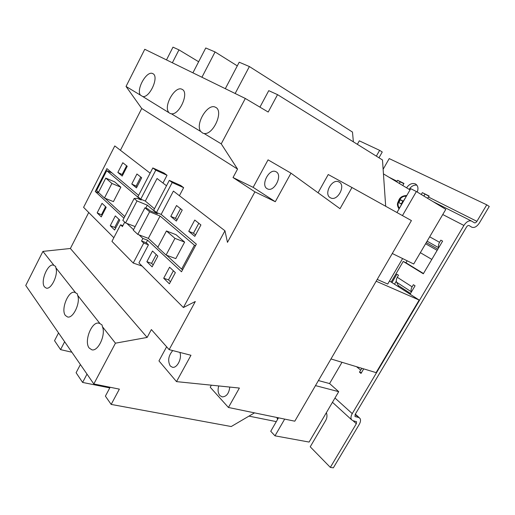 <?xml version="1.0" encoding="UTF-8"?>
<svg xmlns="http://www.w3.org/2000/svg" width="515" height="515" viewBox="0 0 515 515"><rect width="100%" height="100%" fill="white"/><g stroke="black" fill="none" stroke-linecap="round" stroke-linejoin="round"><path stroke-width="0.77" d="M339.102 182.033L338.889 181.924C332.033 178.19 323.381 194.174 330.308 197.721L330.701 197.921C337.557 201.584 346.164 185.381 339.102 182.033M218.746 385.941C217.588 389.906 217.961 393.119 219.866 395.565L222.21 396.904C226.497 396.679 229.014 393.402 229.774 387.074M172.763 350.573C168.379 355.717 167.542 360.854 170.246 365.978L172.396 367.259C177.076 368.508 182.284 358.176 179.864 352.408M276.207 171.843L275.802 171.637C269.145 168.199 260.493 185.046 267.034 188.651L267.613 188.953C274.276 192.327 282.902 175.222 276.207 171.843M77.611 295.288L77.366 293.827L74.746 292.327C68.36 290.248 60.532 309.695 65.411 315.502L67.555 316.97C73.207 318.766 80.784 302.479 77.611 295.288L99.981 323.607L98.893 323.201C91.715 321.083 83.726 341.477 89.179 348.018L91.882 349.827C98.249 351.616 106.026 334.57 102.414 326.684L115.45 343.183L147.148 337.428L70.381 248.488L88.722 212.495M237.557 169.094L221.231 143.852L204.004 133.462L202.852 133.185L200.799 131.531L171.366 113.783L170.42 113.603L142.842 96.588C149.981 97.741 159.367 76.362 152.878 73.684L152.762 73.626C146.878 70.169 135.928 89.301 140.389 95.108L126.033 86.449L141.734 108.478L237.557 169.094L233.025 177.533L254.912 191.863L275.3 201.713L290.981 173.162L340.022 208.691L351.97 187.518L411.421 220.581L294.799 421.193L228.428 407.474L239.385 388.053L176.503 381.621L190.968 355.279L169.152 349.64L195.307 301.513L183.385 307.539L138.928 262.908L148.455 244.818L146.247 242.745L147.586 240.202L181.505 271.778L196.35 244.136L161.144 214.414L173.407 191.084L224.958 230.778L183.385 307.539M171.366 113.783C179.432 115.289 189.514 92.468 182.13 89.372L181.988 89.301C175.274 85.419 163.435 105.684 168.579 112.103M55.813 267.71L55.665 266.422L53.444 265.154C47.747 263.139 40.119 281.724 44.509 286.907L46.234 288.11C51.281 289.874 58.62 274.283 55.813 267.71L75.48 292.597M142.842 96.588L140.389 95.108M99.981 323.607L102.06 324.997L102.414 326.684M204.004 133.462C213.191 135.406 224.083 110.944 215.611 107.326L215.424 107.236C207.693 102.846 194.825 124.379 200.799 131.531M417.247 192.05C418.573 188.387 418.013 185.715 415.566 184.029L415.373 183.932C412.097 182.812 409.168 184.106 406.586 187.821M353.033 420.716L356.335 423.736L330.327 467.382L310.223 446.795L325.757 420.388C327.128 417.832 327.334 415.257 326.368 412.676M184.621 242.102L176.027 234.698L166.442 230.952L157.757 247.374L166.068 255.067L175.802 258.607L184.621 242.102L174.952 238.361L166.442 230.952M166.648 255.279L181.615 269.126L194.445 245.224L160.081 216.023L148.346 238.355L157.867 247.161M148.346 238.355L137.795 234.396L133.282 230.16L144.953 207.777L148.101 209.058L150.103 210.777L157.384 213.731L147.316 205.176L145.784 208.112M97.161 212.862L101.262 216.892L106.199 207.268L102.034 203.335L97.161 212.862L102.17 215.128M117.845 172.435L122.203 176.059L127.231 166.261L122.802 162.734L117.845 172.435L122.828 174.843M131.776 184.003L136.449 187.885L141.683 177.772L136.939 173.993L131.776 184.003L137.093 186.63M110.255 225.725L114.645 230.038L119.783 220.105L115.321 215.894L110.255 225.725L114.748 227.405L115.585 228.216M138.593 195.378L106.888 168.611L95.249 191.483L123.941 218.193M150.123 173.149L114.781 145.938L83.591 207.345L113.841 237.718M166.493 185.761L157.062 178.493L145.314 201.05L154.448 208.762M162.972 183.044L167.027 175.274L164.021 173.034L152.82 167.942L137.891 196.736L140.737 199.151L145.314 201.05M179.407 195.7L183.643 187.666L180.726 185.49L169.319 180.366L153.715 210.172L156.476 212.515L161.144 214.414M224.958 230.778L227.463 242.359L254.912 191.863M141.734 108.478L120.426 150.283M170.787 216.409L176.394 221.064L182.226 210.056L176.536 205.53L170.787 216.409L175.435 218.309L177.115 219.699M188.741 231.319L194.799 236.353L200.914 224.939L194.76 220.04L188.741 231.319L193.473 233.211L195.558 234.937M175.357 272.647L169.59 267.195L163.699 278.235L169.377 283.817L175.357 272.647M157.841 256.084L152.504 251.037L146.872 261.704L152.125 266.867L157.841 256.084M169.152 349.64L151.371 329.561L147.148 337.428M120.851 187.19L114.633 181.84L105.768 178.1L98.442 192.468L104.448 198.024L113.435 201.623L120.851 187.19L111.903 183.443L105.768 178.1M135.142 226.594L125.596 222.944L122.828 220.349L134.157 198.481L137.177 198.327L141.239 200.013L106.702 170.665L96.608 190.499L98.539 192.288M104.976 198.236L124.791 216.564M259.94 107.139L268.753 90.659L277.546 94.651L268.199 112.045L245.314 98.468L144.767 49.279L126.033 86.449M64.639 341.754L60.558 349.621L54.539 340.673L58.543 332.922M53.933 265.334L42.919 251.391L25.75 285.471L93.814 383.965L119.371 389.134L111.169 404.417L105.395 396.125L110.133 387.267M87.009 374.115L82.612 382.433L76.098 372.738L80.398 364.556M353.38 141.85L352.479 132.065L249.382 66.544L235.155 93.498M249.382 66.544L239.211 62.212L225.313 88.683M237.293 65.875L215.064 51.944L201.932 77.244M215.064 51.944L205.755 47.979L192.913 72.834M71.881 352.228L60.558 349.621M166.487 59.907L172.982 47.155L178.963 49.871L172.364 62.779M389.501 280.984L419.159 300.045L376.169 281.222M377.212 279.426L387.711 284.055L402.608 258.556M330.984 358.955L376.092 372.628L419.159 300.045M392.282 253.496L413.7 264.002L445.803 209.354L416.384 191.522L402.453 215.592M334.982 398.018L352.241 413.622L463.906 225.454L442.752 214.536M469.114 225.583L469.114 225.583C468.251 225.261 467.388 225.737 466.526 227.018L355.221 414.318L355.002 416.371L355.505 416.693L354.867 416.114M357.352 144.322L359.309 140.827L379.632 150.348L376.349 156.148M429.677 236.81L439.553 242.308L440.834 240.145L442.61 241.123L423.317 273.787L403.219 261.44L405.962 262.772L407.133 260.777M391.316 281.802L403.219 261.44M410.513 293.486L398.295 285.497L396.614 282.226C396.003 280.849 396.222 279.207 397.271 277.289L398.494 275.21L396.878 274.18L392.115 282.323M397.271 277.289L412.109 286.829L413.365 284.711L415.058 285.793L410.127 294.129M361.427 372.725L359.496 372.152L361.021 373.42L363.706 368.869M359.496 372.152L360.693 370.118L356.554 366.706M378.976 157.783L382.246 152.002L379.632 150.348M394.644 283.977L396.299 281.158M423.472 273.523L405.962 262.772M356.335 423.736L356.56 421.714L353.097 420.736L351.558 419.757L332.465 402.292M330.327 467.382L333.334 467.845L359.258 424.379C360.68 421.843 360.906 419.815 359.927 418.302L358.453 417.375L355.505 416.693M352.241 413.622C350.818 416.178 350.586 418.225 351.558 419.757M463.906 225.454C466.487 221.63 469.075 220.188 471.663 221.122L474.36 222.77C475.21 223.079 476.06 222.602 476.909 221.341L428.544 197.071L429.143 196.035L422.352 192.636L429.014 196.254M402.769 185.522L403.96 183.443L397.638 180.282L397.071 181.274L388.96 177.205M399.28 183.424L400.213 181.847L403.837 183.655M397.638 180.282L400.213 181.847M396.659 181.84L397.071 181.274M428.544 197.071L427.444 198.23M469.133 225.589L471.766 227.179C474.328 228.119 476.884 226.697 479.439 222.905L489.25 206.464L486.752 204.822L476.909 221.341M411.427 291.934L411.382 291.838C410.783 290.454 411.028 288.786 412.109 286.829M315.483 385.613L338.709 391.67L309.103 442.063L274.997 435.832L284.679 419.101M383.128 169.293L389.211 158.594L486.752 204.822M424.92 194.207L423.851 196.048M409.161 189.378C411.285 186.192 413.854 184.782 416.867 185.149M422.352 192.636L421.276 194.49M439.553 242.308C438.413 244.374 438.149 246.151 438.761 247.644M431.815 259.406L420.459 252.743L420.601 252.26M398.295 285.497L398.436 286.462M361.974 368.347L360.693 370.118M410.03 189.9L383.443 173.877M416.384 191.522L410.732 188.683L396.968 212.541M278.493 417.826L270.736 431.274L274.997 435.832M248.97 416.12L276.304 421.618M338.709 391.67L329.581 383.559L341.999 362.296M318.425 380.559L329.581 383.559M405.781 197.264L403.297 201.198L400.458 199.704L398.777 202.627L401.603 204.133L400.02 207.249M278.312 417.787L278.332 418.109M403.271 201.623L402.775 201.359L401.372 203.786L401.867 204.049M401.372 203.786L398.777 202.627M402.775 201.359L400.458 199.704M42.919 251.391L70.381 248.488M109.792 387.911L82.612 382.433M93.814 383.965L115.45 343.183M254.513 412.869L231.222 426.536L111.169 404.417M228.428 407.474L210.217 387.235L211.356 385.188M176.503 381.621L158.961 360.906L166.622 346.788M233.025 177.533L253.142 187.344L268.058 159.85L290.981 173.162M318.064 192.784L328.235 174.527L351.97 187.518M385.677 206.264L382.484 159.965L277.546 94.651M221.231 143.852L245.314 98.468M198.642 61.749L178.963 49.871M253.142 187.344L275.3 201.713M124.72 222.126L122.416 226.574L120.542 224.785L111.948 241.374L133.237 263.049L143.73 243.074L141.535 241.007L142.88 238.451L139.056 234.872M133.527 229.69L126.838 223.42M142.88 238.451L147.586 240.202M99.022 193.009L95.249 191.483M106.702 170.665L112.025 172.95M134.157 198.481L137.009 200.94L147.316 205.176M144.953 207.777L149.614 211.787L160.081 216.023M194.445 245.224L195.539 245.649M181.615 269.126L182.722 269.519M104.448 198.024L111.903 183.443M166.068 255.067L174.952 238.361M156.476 212.515L172.203 182.535L183.643 187.666M172.203 182.535L169.319 180.366M133.237 263.049L142.089 266.075M143.73 243.074L148.455 244.818M141.535 241.007L146.247 242.745M120.542 224.785L122.885 225.673M140.737 199.151L155.788 170.175L167.027 175.274M155.788 170.175L152.82 167.942M156.245 254.571L151.597 263.352L153.174 264.89M151.597 263.352L146.872 261.704M173.375 270.774L168.514 279.864L170.471 281.769M168.514 279.864L163.699 278.235M198.796 223.259L193.473 233.211M180.52 208.704L175.435 218.309M118.933 219.306L114.748 227.405M140.782 177.051L136.211 185.896M126.587 165.753L122.197 174.321M105.594 206.695L101.571 214.543M125.596 222.944L137.009 200.94M137.795 234.396L149.614 211.787M358.453 417.375L355.17 414.414M396.614 282.226L411.382 291.838M437.866 249.157L426.285 242.584M427.102 241.181L438.703 247.741M425.596 243.75L437.164 250.342M406.238 196.472C400.947 194.741 395.256 204.635 399.601 207.97M277.366 417.588L277.952 418.759M339.327 182.168L338.889 181.924M276.24 171.862L275.802 171.637M75.093 292.43L74.746 292.327M182.387 89.52L181.988 89.301M99.324 323.317L98.893 323.201M215.933 107.519L215.424 107.236M415.566 184.029L415.895 184.235M355.324 414.157L359.251 417.691M433.025 201.61L471.47 221.025M276.825 417.478L277.604 419.365M406.798 195.507C402.865 195.668 400.264 197.084 398.99 199.756C397.895 202.949 396.08 203.837 399.028 208.968"/></g></svg>
